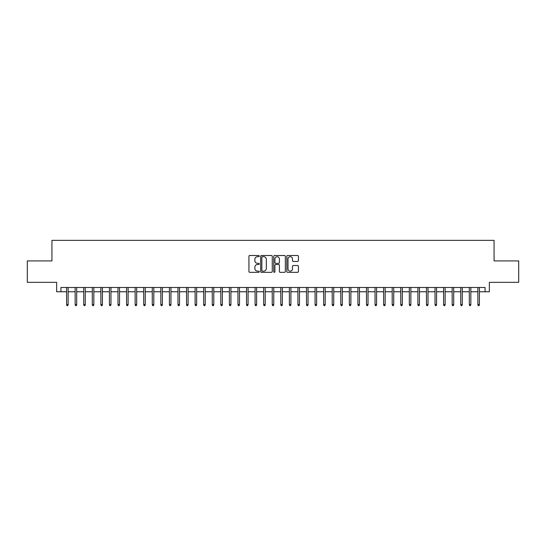 <?xml version="1.0" encoding="UTF-8"?>
<svg xmlns="http://www.w3.org/2000/svg" width="546" height="546" viewBox="0 0 546 546"><rect width="100%" height="100%" fill="white"/><g stroke="black" fill="none" stroke-linecap="round" stroke-linejoin="round"><path stroke-width="0.82" d="M259.289 256.094A0.587 0.587 0 0 0 258.702 255.508L249.768 255.508A0.839 0.839 0 0 0 248.928 256.347L248.928 271.485A0.839 0.839 0 0 0 249.768 272.331L258.702 272.331A0.587 0.587 0 0 0 259.289 271.737A0.587 0.587 0 0 0 258.702 271.15L257.548 271.15A2.689 2.689 0 0 1 254.852 268.461L254.852 267.199A2.689 2.689 0 0 1 257.548 264.503L258.702 264.503A0.587 0.587 0 0 0 259.289 263.916A0.587 0.587 0 0 0 258.702 263.329L257.548 263.329A2.689 2.689 0 0 1 254.852 260.64L254.852 259.377A2.689 2.689 0 0 1 257.548 256.681L258.702 256.681A0.587 0.587 0 0 0 259.289 256.094M297.577 261.438A0.839 0.839 0 0 0 298.423 260.592L298.423 256.347A0.839 0.839 0 0 0 297.577 255.508L287.653 255.508A0.839 0.839 0 0 0 286.814 256.347L286.814 271.485A0.839 0.839 0 0 0 287.653 272.331L297.577 272.331A0.839 0.839 0 0 0 298.423 271.485L298.423 266.359A0.839 0.839 0 0 0 297.577 265.513L293.332 265.513A0.839 0.839 0 0 0 292.492 266.359L292.492 268.898A2.252 2.252 0 0 1 290.24 271.15A2.252 2.252 0 0 1 287.995 268.898L287.995 258.934A2.252 2.252 0 0 1 290.24 256.681A2.252 2.252 0 0 1 292.492 258.934L292.492 260.592A0.839 0.839 0 0 0 293.332 261.438L297.577 261.438M60.934 291.762L60.934 287.483L485.066 287.483L485.066 291.762L489.353 291.762L489.353 282.337L518.7 282.337L518.7 260.92L494.069 260.92L494.069 240.356L51.931 240.356L51.931 260.92L27.3 260.92L27.3 282.337L56.648 282.337L56.648 291.762L66.585 291.762M272.263 256.347A0.839 0.839 0 0 0 271.423 255.508L261.5 255.508A0.839 0.839 0 0 0 260.66 256.347L260.66 271.485A0.839 0.839 0 0 0 261.5 272.331L271.423 272.331A0.839 0.839 0 0 0 272.263 271.485L272.263 256.347M274.577 255.508L284.5 255.508A0.839 0.839 0 0 1 285.34 256.347L285.34 271.485A0.839 0.839 0 0 1 284.5 272.331L280.255 272.331A0.839 0.839 0 0 1 279.416 271.485L279.416 265.349A0.839 0.839 0 0 0 278.569 264.503L275.757 264.503A0.839 0.839 0 0 0 274.911 265.349L274.911 271.737A0.587 0.587 0 0 1 274.324 272.331A0.587 0.587 0 0 1 273.737 271.737L273.737 256.347A0.839 0.839 0 0 1 274.577 255.508M68.127 291.762L75.157 291.762M76.699 291.762L83.722 291.762M85.265 291.762L92.294 291.762M93.837 291.762L100.86 291.762M102.402 291.762L109.425 291.762M110.968 291.762L117.997 291.762M119.54 291.762L126.563 291.762M128.105 291.762L135.135 291.762M136.677 291.762L143.7 291.762M145.243 291.762L152.273 291.762M153.815 291.762L160.838 291.762M162.38 291.762L169.41 291.762M170.953 291.762L177.976 291.762M179.518 291.762L186.548 291.762M188.09 291.762L195.113 291.762M196.656 291.762L203.678 291.762M205.221 291.762L212.251 291.762M213.793 291.762L220.816 291.762M222.358 291.762L229.388 291.762M230.931 291.762L237.954 291.762M239.496 291.762L246.526 291.762M248.068 291.762L255.091 291.762M256.634 291.762L263.663 291.762M265.206 291.762L272.229 291.762M273.771 291.762L280.794 291.762M282.337 291.762L289.366 291.762M290.909 291.762L297.932 291.762M299.474 291.762L306.504 291.762M308.046 291.762L315.069 291.762M316.612 291.762L323.642 291.762M325.184 291.762L332.207 291.762M333.749 291.762L340.779 291.762M342.322 291.762L349.344 291.762M350.887 291.762L357.91 291.762M359.452 291.762L366.482 291.762M368.024 291.762L375.047 291.762M376.59 291.762L383.62 291.762M385.162 291.762L392.185 291.762M393.727 291.762L400.757 291.762M402.3 291.762L409.323 291.762M410.865 291.762L417.895 291.762M419.437 291.762L426.46 291.762M428.003 291.762L435.032 291.762M436.575 291.762L443.598 291.762M445.14 291.762L452.163 291.762M453.706 291.762L460.735 291.762M462.278 291.762L469.301 291.762M470.843 291.762L477.873 291.762M479.415 291.762L485.066 291.762M262.421 256.681A0.587 0.587 0 0 0 261.834 257.275L261.834 270.563A0.587 0.587 0 0 0 262.421 271.15L263.643 271.15A2.689 2.689 0 0 0 266.332 268.461L266.332 259.377A2.689 2.689 0 0 0 263.643 256.681L262.421 256.681M279.416 258.975A2.252 2.252 0 0 0 277.163 256.729A2.252 2.252 0 0 0 274.911 258.975L274.911 262.49A0.839 0.839 0 0 0 275.757 263.329L278.569 263.329A0.839 0.839 0 0 0 279.416 262.49L279.416 258.975M66.585 304.531L66.926 305.644L67.786 305.644L68.127 304.531L66.585 304.531L66.585 287.483M68.127 304.531L68.127 287.483M75.157 304.531L75.498 305.644L76.351 305.644L76.699 304.531L75.157 304.531L75.157 287.483M76.699 304.531L76.699 287.483M83.722 304.531L84.064 305.644L84.923 305.644L85.265 304.531L83.722 304.531L83.722 287.483M85.265 304.531L85.265 287.483M92.294 304.531L92.636 305.644L93.489 305.644L93.837 304.531L92.294 304.531L92.294 287.483M93.837 304.531L93.837 287.483M100.86 304.531L101.201 305.644L102.061 305.644L102.402 304.531L100.86 304.531L100.86 287.483M102.402 304.531L102.402 287.483M109.425 304.531L109.773 305.644L110.626 305.644L110.968 304.531L109.425 304.531L109.425 287.483M110.968 304.531L110.968 287.483M117.997 304.531L118.339 305.644L119.199 305.644L119.54 304.531L117.997 304.531L117.997 287.483M119.54 304.531L119.54 287.483M126.563 304.531L126.911 305.644L127.764 305.644L128.105 304.531L126.563 304.531L126.563 287.483M128.105 304.531L128.105 287.483M135.135 304.531L135.476 305.644L136.336 305.644L136.677 304.531L135.135 304.531L135.135 287.483M136.677 304.531L136.677 287.483M143.7 304.531L144.042 305.644L144.902 305.644L145.243 304.531L143.7 304.531L143.7 287.483M145.243 304.531L145.243 287.483M152.273 304.531L152.614 305.644L153.467 305.644L153.815 304.531L152.273 304.531L152.273 287.483M153.815 304.531L153.815 287.483M160.838 304.531L161.179 305.644L162.039 305.644L162.38 304.531L160.838 304.531L160.838 287.483M162.38 304.531L162.38 287.483M169.41 304.531L169.751 305.644L170.605 305.644L170.953 304.531L169.41 304.531L169.41 287.483M170.953 304.531L170.953 287.483M177.976 304.531L178.317 305.644L179.177 305.644L179.518 304.531L177.976 304.531L177.976 287.483M179.518 304.531L179.518 287.483M186.548 304.531L186.889 305.644L187.742 305.644L188.09 304.531L186.548 304.531L186.548 287.483M188.09 304.531L188.09 287.483M195.113 304.531L195.454 305.644L196.314 305.644L196.656 304.531L195.113 304.531L195.113 287.483M196.656 304.531L196.656 287.483M203.678 304.531L204.027 305.644L204.88 305.644L205.221 304.531L203.678 304.531L203.678 287.483M205.221 304.531L205.221 287.483M212.251 304.531L212.592 305.644L213.452 305.644L213.793 304.531L212.251 304.531L212.251 287.483M213.793 304.531L213.793 287.483M220.816 304.531L221.164 305.644L222.017 305.644L222.358 304.531L220.816 304.531L220.816 287.483M222.358 304.531L222.358 287.483M229.388 304.531L229.73 305.644L230.589 305.644L230.931 304.531L229.388 304.531L229.388 287.483M230.931 304.531L230.931 287.483M237.954 304.531L238.295 305.644L239.155 305.644L239.496 304.531L237.954 304.531L237.954 287.483M239.496 304.531L239.496 287.483M246.526 304.531L246.867 305.644L247.72 305.644L248.068 304.531L246.526 304.531L246.526 287.483M248.068 304.531L248.068 287.483M255.091 304.531L255.432 305.644L256.292 305.644L256.634 304.531L255.091 304.531L255.091 287.483M256.634 304.531L256.634 287.483M263.663 304.531L264.005 305.644L264.858 305.644L265.206 304.531L263.663 304.531L263.663 287.483M265.206 304.531L265.206 287.483M272.229 304.531L272.57 305.644L273.43 305.644L273.771 304.531L272.229 304.531L272.229 287.483M273.771 304.531L273.771 287.483M280.794 304.531L281.142 305.644L281.995 305.644L282.337 304.531L280.794 304.531L280.794 287.483M282.337 304.531L282.337 287.483M289.366 304.531L289.708 305.644L290.568 305.644L290.909 304.531L289.366 304.531L289.366 287.483M290.909 304.531L290.909 287.483M297.932 304.531L298.28 305.644L299.133 305.644L299.474 304.531L297.932 304.531L297.932 287.483M299.474 304.531L299.474 287.483M306.504 304.531L306.845 305.644L307.705 305.644L308.046 304.531L306.504 304.531L306.504 287.483M308.046 304.531L308.046 287.483M315.069 304.531L315.411 305.644L316.27 305.644L316.612 304.531L315.069 304.531L315.069 287.483M316.612 304.531L316.612 287.483M323.642 304.531L323.983 305.644L324.836 305.644L325.184 304.531L323.642 304.531L323.642 287.483M325.184 304.531L325.184 287.483M332.207 304.531L332.548 305.644L333.408 305.644L333.749 304.531L332.207 304.531L332.207 287.483M333.749 304.531L333.749 287.483M340.779 304.531L341.12 305.644L341.973 305.644L342.322 304.531L340.779 304.531L340.779 287.483M342.322 304.531L342.322 287.483M349.344 304.531L349.686 305.644L350.546 305.644L350.887 304.531L349.344 304.531L349.344 287.483M350.887 304.531L350.887 287.483M357.91 304.531L358.258 305.644L359.111 305.644L359.452 304.531L357.91 304.531L357.91 287.483M359.452 304.531L359.452 287.483M366.482 304.531L366.823 305.644L367.683 305.644L368.024 304.531L366.482 304.531L366.482 287.483M368.024 304.531L368.024 287.483M375.047 304.531L375.395 305.644L376.249 305.644L376.59 304.531L375.047 304.531L375.047 287.483M376.59 304.531L376.59 287.483M383.62 304.531L383.961 305.644L384.821 305.644L385.162 304.531L383.62 304.531L383.62 287.483M385.162 304.531L385.162 287.483M392.185 304.531L392.533 305.644L393.386 305.644L393.727 304.531L392.185 304.531L392.185 287.483M393.727 304.531L393.727 287.483M400.757 304.531L401.098 305.644L401.958 305.644L402.3 304.531L400.757 304.531L400.757 287.483M402.3 304.531L402.3 287.483M409.323 304.531L409.664 305.644L410.524 305.644L410.865 304.531L409.323 304.531L409.323 287.483M410.865 304.531L410.865 287.483M417.895 304.531L418.236 305.644L419.089 305.644L419.437 304.531L417.895 304.531L417.895 287.483M419.437 304.531L419.437 287.483M426.46 304.531L426.801 305.644L427.661 305.644L428.003 304.531L426.46 304.531L426.46 287.483M428.003 304.531L428.003 287.483M435.032 304.531L435.374 305.644L436.227 305.644L436.575 304.531L435.032 304.531L435.032 287.483M436.575 304.531L436.575 287.483M443.598 304.531L443.939 305.644L444.799 305.644L445.14 304.531L443.598 304.531L443.598 287.483M445.14 304.531L445.14 287.483M452.163 304.531L452.511 305.644L453.364 305.644L453.706 304.531L452.163 304.531L452.163 287.483M453.706 304.531L453.706 287.483M460.735 304.531L461.077 305.644L461.936 305.644L462.278 304.531L460.735 304.531L460.735 287.483M462.278 304.531L462.278 287.483M469.301 304.531L469.649 305.644L470.502 305.644L470.843 304.531L469.301 304.531L469.301 287.483M470.843 304.531L470.843 287.483M477.873 304.531L478.214 305.644L479.074 305.644L479.415 304.531L477.873 304.531L477.873 287.483M479.415 304.531L479.415 287.483"/></g></svg>

